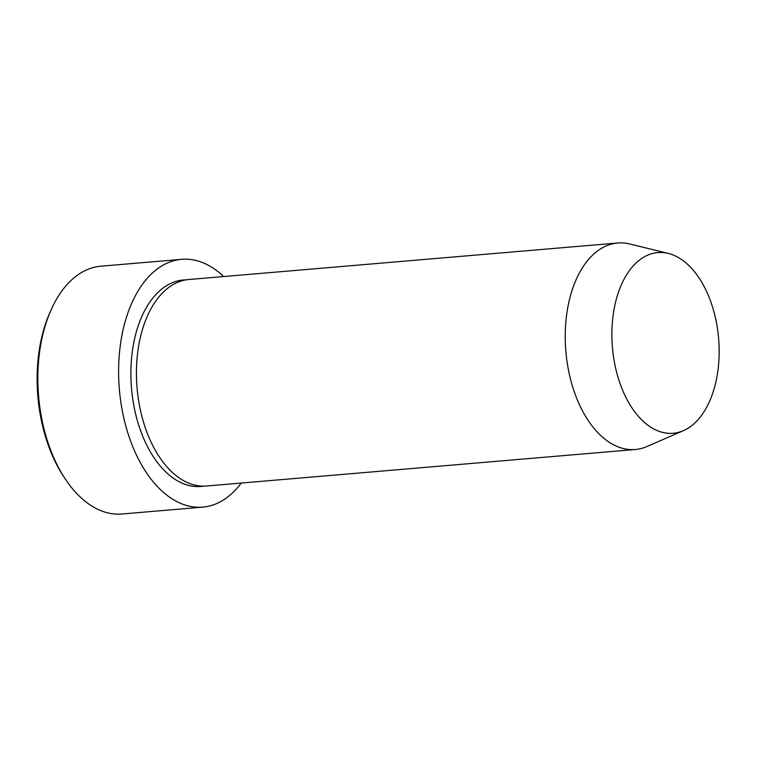 <?xml version="1.0" encoding="UTF-8"?>
<svg xmlns="http://www.w3.org/2000/svg" width="757" height="757" viewBox="0 0 757 757"><rect width="100%" height="100%" fill="white"/><g stroke="black" fill="none" stroke-linecap="round" stroke-linejoin="round"><path stroke-width="1.14" d="M181.633 259.329L100.889 266.199A124.347 73.088 85.1 0 0 51.277 309.471A124.347 73.088 85.1 0 0 65.774 479.739A124.347 73.088 85.1 0 0 82.617 499.185A124.347 73.088 85.1 0 0 121.981 514.003L202.734 507.124A124.347 73.088 -94.9 0 1 163.361 492.315A124.347 73.088 -94.9 0 1 119.209 355.771A124.347 73.088 -94.9 0 1 181.633 259.329A124.347 73.088 -94.9 0 1 221.006 274.138A124.347 73.088 -94.9 0 1 223.646 276.551M683.401 430.657L646.98 446.516A103.624 60.91 -94.9 0 1 635.331 449.497L206.538 486.003A103.624 60.91 -94.9 0 1 173.732 473.655A103.624 60.91 -94.9 0 1 136.941 359.878A103.624 60.91 -94.9 0 1 188.966 279.503L617.75 242.997A103.624 60.91 -94.9 0 1 629.739 243.972L668.317 253.444A90.67 53.293 -94.9 0 1 686.542 263.389A90.67 53.293 -94.9 0 1 719.15 354.229A90.67 53.293 -94.9 0 1 683.401 430.657A90.67 53.293 -94.9 0 1 644.51 422.472A90.67 53.293 -94.9 0 1 613.246 314.382A90.67 53.293 -94.9 0 1 668.317 253.444M635.331 449.497A103.624 60.91 -94.9 0 1 602.525 437.158A103.624 60.91 -94.9 0 1 565.734 323.371A103.624 60.91 -94.9 0 1 617.75 242.997M241.228 483.051A124.347 73.088 -94.9 0 1 202.734 507.124M65.774 479.739L64.26 477.487A120.893 71.063 -94.9 0 1 50.17 311.95L51.277 309.471M203.747 486.126A103.624 60.91 -94.9 0 1 168.168 474.128A103.624 60.91 -94.9 0 1 131.576 358.042A103.624 60.91 -94.9 0 1 186.184 279.853"/></g></svg>
